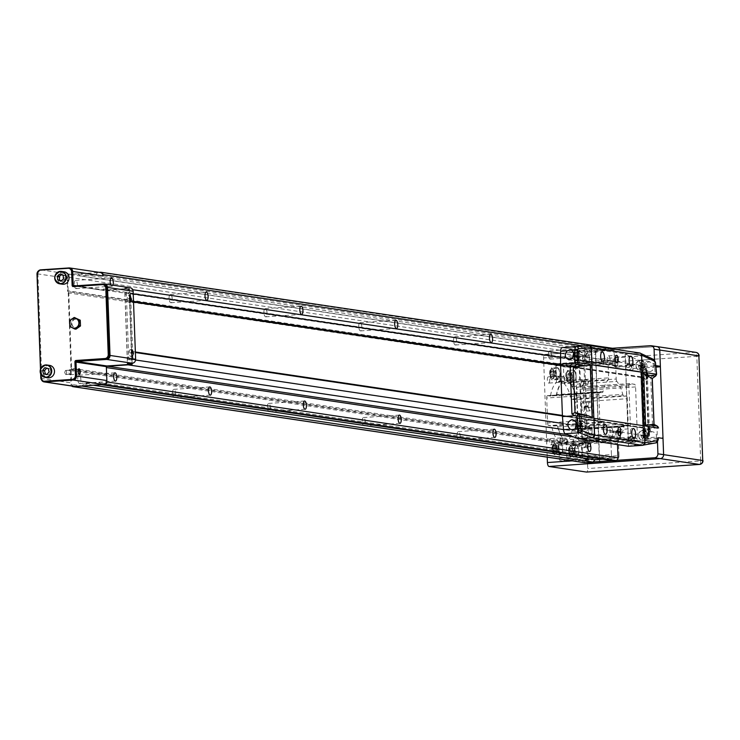 <?xml version="1.0" encoding="UTF-8"?>
<svg xmlns="http://www.w3.org/2000/svg" width="740" height="740" viewBox="0 0 740 740"><rect width="100%" height="100%" fill="white"/><g stroke="black" fill="none" stroke-linecap="round" stroke-linejoin="round"><path stroke-width="0.56" stroke-dasharray="3.7 2.78" d="M457.033 435.499A4.135 1.554 -93.9 0 1 458.319 431.614A4.135 1.554 -93.9 0 1 460.16 435.962A4.135 1.554 -93.9 0 1 458.874 439.856A4.135 1.554 -93.9 0 1 457.033 435.499M362.212 421.411A4.135 1.554 -93.9 0 1 363.497 417.517A4.135 1.554 -93.9 0 1 365.338 421.874A4.135 1.554 -93.9 0 1 364.052 425.768A4.135 1.554 -93.9 0 1 362.212 421.411M267.381 407.324A4.135 1.554 -93.9 0 1 268.675 403.43A4.135 1.554 -93.9 0 1 270.516 407.786A4.135 1.554 -93.9 0 1 269.231 411.68A4.135 1.554 -93.9 0 1 267.381 407.324M172.559 393.227A4.135 1.554 -93.9 0 1 173.845 389.342A4.135 1.554 -93.9 0 1 175.695 393.689A4.135 1.554 -93.9 0 1 174.409 397.584A4.135 1.554 -93.9 0 1 172.559 393.227M77.737 379.139A4.135 1.554 -93.9 0 1 79.023 375.245A4.135 1.554 -93.9 0 1 80.873 379.601A4.135 1.554 -93.9 0 1 79.587 383.496A4.135 1.554 -93.9 0 1 77.737 379.139M453.555 340.65A4.135 1.554 -93.9 0 1 454.841 336.756A4.135 1.554 -93.9 0 1 456.682 341.112A4.135 1.554 -93.9 0 1 455.396 345.007A4.135 1.554 -93.9 0 1 453.555 340.65M358.724 326.553A4.135 1.554 -93.9 0 1 360.019 322.668A4.135 1.554 -93.9 0 1 361.86 327.025A4.135 1.554 -93.9 0 1 360.574 330.91A4.135 1.554 -93.9 0 1 358.724 326.553M263.903 312.465A4.135 1.554 -93.9 0 1 265.197 308.571A4.135 1.554 -93.9 0 1 267.038 312.928A4.135 1.554 -93.9 0 1 265.752 316.822A4.135 1.554 -93.9 0 1 263.903 312.465M169.081 298.377A4.135 1.554 -93.9 0 1 170.367 294.483A4.135 1.554 -93.9 0 1 172.217 298.84A4.135 1.554 -93.9 0 1 170.931 302.734A4.135 1.554 -93.9 0 1 169.081 298.377M74.259 284.28A4.135 1.554 -93.9 0 1 75.545 280.395A4.135 1.554 -93.9 0 1 77.395 284.752A4.135 1.554 -93.9 0 1 76.109 288.637A4.135 1.554 -93.9 0 1 74.259 284.28M551.855 449.596A4.135 1.554 -93.9 0 1 553.141 445.702A4.135 1.554 -93.9 0 1 554.982 450.059A4.135 1.554 -93.9 0 1 553.696 453.953A4.135 1.554 -93.9 0 1 551.855 449.596M548.377 354.738A4.135 1.554 -93.9 0 1 549.663 350.843A4.135 1.554 -93.9 0 1 551.504 355.2A4.135 1.554 -93.9 0 1 550.218 359.094A4.135 1.554 -93.9 0 1 548.377 354.738M584.285 352.314A4.135 1.554 -93.9 0 1 585.571 348.42A4.135 1.554 -93.9 0 1 587.412 352.776A4.135 1.554 -93.9 0 1 586.126 356.671A4.135 1.554 -93.9 0 1 584.285 352.314M133.505 301.467L129.833 300.921L129.861 301.55L640.951 377.502L642.783 427.424L642.801 428.044L135.374 352.518M560.55 364.802L641.506 376.836L640.951 377.502L641.904 377.641L643.726 427.563L641.904 377.641M640.933 376.873L560.559 364.931M131.711 352.092L131.692 351.472L135.355 352.018M562.409 415.482L643.726 427.563M133.496 301.346L130.416 300.884L130.138 293.401A5.014 4.625 -81.5 0 0 125.328 288.72L104.71 290.108A1.249 1.156 98.5 0 1 103.498 288.933L103.535 289.877A0.629 0.583 -81.5 0 0 104.136 290.459L73.797 285.945M641.506 376.836L641.229 369.343L560.596 357.365M578.153 352.952A2.507 2.312 98.5 0 1 580.382 350.307L588.957 349.724L77.857 273.772L69.292 274.355A2.507 2.312 -81.5 0 0 67.062 277.01L578.153 352.952L578.662 366.698L67.571 290.746A1.249 1.156 -81.5 0 0 67.941 291.606L579.032 367.558A1.249 1.156 98.5 0 1 578.662 366.698M67.062 277.01L67.571 290.746M100.566 272.246L611.656 348.198L608.817 348.383L99.178 272.339M70.494 370.601L581.585 446.553A1.249 1.156 98.5 0 1 581.89 445.647L70.8 369.695A1.249 1.156 -81.5 0 0 70.494 370.601L71.003 384.347A2.507 2.312 -81.5 0 0 71.688 386.003M581.585 446.553L582.093 460.289L71.003 384.347M617.521 444.648L617.475 443.519L574.074 437.062M567.506 434.602L618.585 442.187L639.212 440.8L563.519 429.552M563.02 423.511L643.661 435.499L643.384 428.007L562.428 415.973M129.722 364.432A5.014 4.625 -81.5 0 0 132.571 359.548L132.294 352.055M125.328 288.72L636.418 364.663L615.8 366.06L104.71 290.108M112.942 285.187A4.135 1.554 -93.9 0 1 112.017 286.214A4.135 1.554 -93.9 0 1 110.741 284.854M103.498 288.933L614.588 364.885L614.071 350.538L582.907 345.904M642.801 428.044L643.384 428.007M643.661 435.499A5.014 4.625 98.5 0 1 639.212 440.8M618.585 442.187A1.249 1.156 -81.5 0 0 617.475 443.519M612.942 460.715L610.851 458.689L602.924 459.226M583.592 462.5A2.507 2.312 98.5 0 1 582.093 460.289M581.89 445.647L582.352 445.092A1.249 1.156 -81.5 0 0 582.658 444.194L579.901 368.899A1.249 1.156 -81.5 0 0 579.531 368.039L579.032 367.558M588.957 349.724L591.038 351.75L606.893 350.677L608.817 348.383M613.571 349.095A2.507 2.312 98.5 0 1 614.071 350.538M614.588 364.885A1.249 1.156 -81.5 0 0 615.8 366.06M636.418 364.663A5.014 4.625 98.5 0 1 641.229 369.343M130.416 300.884L129.833 300.921M77.857 273.772L79.948 275.798L95.802 274.734L97.726 272.44M579.531 368.039L67.941 291.606M68.441 292.096A1.249 1.156 98.5 0 1 68.811 292.957L579.901 368.899M582.658 444.194L71.567 368.243L68.811 292.957M71.567 368.243A1.249 1.156 98.5 0 1 71.262 369.149L582.352 445.092M70.8 369.695L71.262 369.149M101.732 384.643L99.761 382.737L83.907 383.81L82.094 385.975M131.692 351.472L129.861 301.55M606.893 350.677L95.802 274.734M591.038 351.75L79.948 275.798M610.851 458.689L99.761 382.737M93.342 385.216L83.907 383.81M130.037 301.541L133.524 302.059M560.578 365.514L642.07 377.631M131.868 351.463L135.355 351.981M562.409 415.436L643.902 427.554M78.477 369.232A2.507 0.944 86.1 0 0 78.357 369.353A2.507 0.944 86.1 0 0 77.95 371.471A2.507 0.944 86.1 0 0 78.671 373.922A2.507 0.944 86.1 0 0 78.801 374.033M70.864 372.359A2.507 0.944 86.1 0 0 69.745 369.723A2.507 0.944 86.1 0 0 68.968 372.081A2.507 0.944 86.1 0 0 70.087 374.718A2.507 0.944 86.1 0 0 70.864 372.359M70.698 372.331A2.063 0.777 86.1 0 0 69.773 370.157A2.063 0.777 86.1 0 0 69.135 372.1A2.063 0.777 86.1 0 0 70.059 374.283A2.063 0.777 86.1 0 0 70.698 372.331M66.646 372.608A2.063 0.777 86.1 0 0 65.721 370.425A2.063 0.777 86.1 0 0 65.24 370.999A2.063 0.777 86.1 0 0 65.083 372.377A2.063 0.777 86.1 0 0 65.444 374.052A2.063 0.777 86.1 0 0 65.999 374.551A2.063 0.777 86.1 0 0 66.646 372.608M49.626 365.384A6.262 5.781 -81.5 0 0 48.47 365.338A6.262 5.781 -81.5 0 0 42.911 371.351A6.262 5.781 -81.5 0 0 47.785 377.77M64.195 271.811A6.262 5.781 -81.5 0 0 63.039 271.765A6.262 5.781 -81.5 0 0 57.48 277.778A6.262 5.781 -81.5 0 0 62.354 284.206M75.887 327.7A4.311 3.978 -81.5 0 0 76.368 319.153A4.311 3.978 -81.5 0 0 71.752 323.25A4.311 3.978 -81.5 0 0 75.887 327.7M76.127 327.737A4.311 3.978 -81.5 0 0 76.599 319.18A4.311 3.978 -81.5 0 0 71.983 323.288A4.311 3.978 -81.5 0 0 76.127 327.737M132.358 349.53L132.608 356.365L133.783 353.461L132.247 349.465L132.506 356.449L132.247 349.465M130.379 295.491L130.629 302.327L131.803 299.413L130.286 295.417L130.629 302.41L130.286 295.417L128.418 295.538A3.506 1.313 86.1 0 0 127.326 298.979A3.506 1.313 86.1 0 0 128.779 302.531A3.506 1.313 86.1 0 0 128.889 302.531A3.506 1.313 86.1 0 0 129.972 299.089A3.506 1.313 86.1 0 0 128.519 295.538A3.506 1.313 86.1 0 0 128.418 295.538M130.508 349.576A3.506 1.313 86.1 0 0 130.397 349.576A3.506 1.313 86.1 0 0 129.315 353.017A3.506 1.313 86.1 0 0 130.758 356.569A3.506 1.313 86.1 0 0 130.869 356.578A3.506 1.313 86.1 0 0 131.951 353.128A3.506 1.313 86.1 0 0 130.508 349.576M40.487 369.168L40.654 373.885M69.884 326.405L75.942 329.18M75.517 317.645L70.994 320.846L71.207 326.608M69.671 320.642L70.994 320.846M38.452 270.923A3.755 3.469 -81.5 0 0 37.352 273.828L41.19 378.418A3.755 3.469 -81.5 0 0 41.514 379.851M73.649 286.565A1.249 1.156 -81.5 0 0 74.287 286.732L73.343 286.593M102.185 284.641L74.287 286.732M44.197 381.257A3.755 3.469 98.5 0 1 41.745 377.881L40.802 377.742M37 274.151L37.953 274.29L41.745 377.881M37.953 274.29A3.755 3.469 98.5 0 1 41.283 270.313L40.339 270.174M68.025 268.305L41.283 270.313M132.839 350.446L133.228 352.564L131.859 352.471L131.877 353.1L133.246 353.184L133.024 355.44L133.755 352.758L132.839 350.446L131.23 350.51L131.313 352.693L130.481 352.564L131.341 353.313L131.655 355.533L131.572 353.35L132.404 353.47L131.554 352.721L131.47 350.538M130.619 296.37L131.239 298.516L129.87 298.433L129.898 299.053L131.267 299.145L131.045 301.402L131.794 299.339L130.86 296.407L129.25 296.463L129.333 298.646L128.501 298.525L129.352 299.275L129.676 301.495L129.593 299.312L130.425 299.432L130.397 298.803L129.574 298.683L129.25 296.463M132.062 359.927A2.507 0.944 86.1 0 0 132.136 359.927A2.507 0.944 86.1 0 0 132.922 357.577L130.629 295.168A2.507 0.944 86.1 0 0 129.593 292.531L127.224 292.18A2.507 0.944 86.1 0 0 127.141 292.18A2.507 0.944 86.1 0 0 126.364 294.539L128.649 356.939A2.507 0.944 86.1 0 0 129.694 359.575L132.062 359.927L130.73 360.019A2.507 0.944 86.1 0 0 130.804 360.019A2.507 0.944 86.1 0 0 131.59 357.661L129.297 295.26A2.507 0.944 86.1 0 0 128.261 292.624L125.892 292.272A2.507 0.944 86.1 0 0 125.809 292.263A2.507 0.944 86.1 0 0 125.032 294.622L127.317 357.032A2.507 0.944 86.1 0 0 128.362 359.668L130.73 360.019M132.127 363.238L129.389 288.757L124.653 288.054L127.419 363.562M74.453 386.41A3.755 3.469 98.5 0 1 71.53 382.932L41.19 378.418M37.352 273.828L67.692 278.342L71.53 382.932M67.692 278.342A3.755 3.469 98.5 0 1 71.031 274.364L40.691 269.85M69.07 267.936L99.41 272.45L71.031 274.364M99.41 272.45A3.755 3.469 98.5 0 1 100.103 272.477M129.389 288.757L104.136 290.459M124.653 288.054L129.519 287.721A3.755 3.469 98.5 0 1 130.203 287.749M130.86 296.407L129.491 296.5M131.239 298.516L129.333 298.646M129.87 298.433L128.501 298.525M129.898 299.053L128.529 299.145M131.267 299.145L129.352 299.275M130.804 301.365L129.435 301.457M131.045 301.402L129.676 301.495M131.507 299.182L129.593 299.312M131.794 299.339L130.425 299.432M131.766 298.71L130.397 298.803M131.48 298.553L129.574 298.683M133.459 352.601L131.554 352.721M132.608 350.418L131.23 350.51M133.228 352.564L131.313 352.693M131.859 352.471L130.481 352.564M131.877 353.1L130.508 353.193M133.246 353.184L131.341 353.313M132.784 355.404L131.415 355.496M133.024 355.44L131.655 355.533M133.487 353.221L131.572 353.35M133.774 353.378L132.404 353.47M133.755 352.758L132.377 352.851M61.217 280.784L62.604 281.459L60.708 281.172M62.604 281.459L65.351 279.322L65.065 275.733L62.04 274.281L61.54 274.67M62.04 274.281L60.143 273.994M65.065 275.733L63.168 275.456M65.351 279.322L63.455 279.045M46.907 374.449L48.673 374.884L50.995 372.239L50.08 368.788L44.937 367.706M50.08 368.788L48.183 368.511M50.995 372.239L49.099 371.952M48.673 374.884L46.777 374.607M628.491 363.95A3.136 2.895 -81.5 0 0 625.716 367.262A3.136 2.895 -81.5 0 0 628.723 370.194A3.136 2.895 -81.5 0 0 631.507 366.874A3.136 2.895 -81.5 0 0 628.491 363.95M628.704 364.478A2.627 2.433 -81.5 0 0 628.408 369.704A2.627 2.433 -81.5 0 0 631.229 367.197A2.627 2.433 -81.5 0 0 628.704 364.478M631.359 364.875A2.627 2.433 -81.5 0 0 631.063 370.093A2.627 2.433 -81.5 0 0 633.884 367.586A2.627 2.433 -81.5 0 0 631.359 364.875M631.146 436.341A3.136 2.895 -81.5 0 0 628.362 439.653A3.136 2.895 -81.5 0 0 631.377 442.575A3.136 2.895 -81.5 0 0 634.162 439.264A3.136 2.895 -81.5 0 0 631.146 436.341M631.359 436.868A2.627 2.433 -81.5 0 0 631.063 442.085A2.627 2.433 -81.5 0 0 633.884 439.588A2.627 2.433 -81.5 0 0 631.359 436.868M634.014 437.257A2.627 2.433 -81.5 0 0 633.718 442.483A2.627 2.433 -81.5 0 0 636.539 439.976A2.627 2.433 -81.5 0 0 634.014 437.257M647.01 372.266L647.26 379.102L648.443 376.188L646.899 372.192L647.158 379.185L646.899 372.192M648.999 426.305L649.248 433.141L650.423 430.236L648.906 426.24L649.248 433.233L648.906 426.24L647.038 426.351A3.506 1.313 86.1 0 0 645.946 429.792A3.506 1.313 86.1 0 0 647.398 433.344A3.506 1.313 86.1 0 0 647.509 433.344A3.506 1.313 86.1 0 0 648.591 429.903A3.506 1.313 86.1 0 0 647.139 426.351A3.506 1.313 86.1 0 0 647.038 426.351M645.16 372.312A3.506 1.313 86.1 0 0 645.058 372.303A3.506 1.313 86.1 0 0 643.966 375.754A3.506 1.313 86.1 0 0 645.419 379.305A3.506 1.313 86.1 0 0 645.53 379.305A3.506 1.313 86.1 0 0 646.612 375.865A3.506 1.313 86.1 0 0 645.16 372.312M649.48 427.221L649.859 429.339L648.49 429.246L648.518 429.875L649.887 429.959L649.665 432.216L650.414 430.153L649.48 427.221L647.87 427.276L647.953 429.468L647.121 429.339L647.972 430.088L648.296 432.308L648.212 430.125L649.045 430.245L648.194 429.496L648.111 427.313M647.26 373.145L647.879 375.291L646.51 375.208L646.538 375.828L647.907 375.92L647.685 378.177L648.434 376.114L647.5 373.182L645.89 373.238L645.974 375.421L645.141 375.3L645.16 375.92L645.992 376.05L646.307 378.269L646.233 376.077L647.056 376.207L646.205 375.457L645.89 373.238M645.289 433.714A2.507 0.944 86.1 0 0 646.335 436.35L648.702 436.702A2.507 0.944 86.1 0 0 648.777 436.702A2.507 0.944 86.1 0 0 649.554 434.343L647.269 371.943A2.507 0.944 86.1 0 0 646.233 369.306L643.856 368.955A2.507 0.944 86.1 0 0 643.782 368.946A2.507 0.944 86.1 0 0 643.005 371.304L645.289 433.714L643.957 433.807A2.507 0.944 86.1 0 0 645.002 436.443L647.37 436.794A2.507 0.944 86.1 0 0 647.445 436.794A2.507 0.944 86.1 0 0 648.221 434.436L645.937 372.035A2.507 0.944 86.1 0 0 644.901 369.399L642.524 369.047A2.507 0.944 86.1 0 0 642.449 369.038A2.507 0.944 86.1 0 0 641.673 371.397L643.957 433.807M656.019 367.077L646.714 367.706A0.5 0.463 -81.5 0 0 646.27 368.233L640.581 367.392L643.153 437.534L648.841 438.376A0.5 0.463 -81.5 0 0 649.322 438.848L662.531 437.95M646.27 368.233L648.841 438.376M655.955 366.226L654.234 365.967A0.5 0.463 -81.5 0 0 654.678 365.44L654.484 360.047M612.387 348.272L582.121 350.316A3.755 3.469 -81.5 0 0 578.782 354.293L582.62 458.883A3.755 3.469 -81.5 0 0 586.228 462.389L593.184 461.917M612.359 460.632L616.494 460.345M657.49 442.039L657.324 437.581A0.5 0.463 -81.5 0 0 656.843 437.109L656.935 437.109M650.469 345.7L656.158 346.551L587.81 351.158L582.121 350.316M584.471 406.528L584.517 407.777A3.755 1.406 -93.9 0 1 583.351 411.311A3.755 1.406 -93.9 0 1 581.677 407.351L581.631 406.103A3.755 1.406 -93.9 0 1 582.796 402.569A3.755 1.406 -93.9 0 1 584.471 406.528L591.427 406.057L591.473 407.305A3.755 1.406 -93.9 0 1 590.298 410.839A3.755 1.406 -93.9 0 1 588.624 406.88L588.577 405.631A3.755 1.406 -93.9 0 1 589.752 402.098A3.755 1.406 -93.9 0 1 591.427 406.057M578.782 354.293L584.471 355.135L588.309 459.725L582.62 458.883M649.322 438.848L643.634 437.997L656.843 437.109M643.634 437.997A0.5 0.463 98.5 0 1 643.153 437.534M640.581 367.392A0.5 0.463 98.5 0 1 641.025 366.855L646.714 367.706M654.234 365.967L641.025 366.855M591.232 463.212A3.755 3.469 98.5 0 1 588.309 459.725M584.471 355.135A3.755 3.469 98.5 0 1 587.81 351.158M547.221 457.144L543.586 357.947A3.755 1.406 -93.9 0 1 544.76 354.404A3.755 1.406 -93.9 0 1 544.871 354.414L656.158 346.551A3.755 3.469 98.5 0 1 656.852 346.579M647.5 373.182L646.131 373.275M647.879 375.291L645.974 375.421M646.51 375.208L645.141 375.3M646.538 375.828L645.16 375.92M647.907 375.92L645.992 376.05M647.445 378.14L646.076 378.233M647.685 378.177L646.307 378.269M648.138 375.957L646.233 376.077M648.434 376.114L647.056 376.207M648.407 375.485L647.038 375.578M648.12 375.328L646.205 375.457M650.099 429.367L648.194 429.496M649.239 427.184L647.87 427.276M649.859 429.339L647.953 429.468M648.49 429.246L647.121 429.339M648.518 429.875L647.149 429.968M649.887 429.959L647.972 430.088M649.424 432.179L648.055 432.271M649.665 432.216L648.296 432.308M650.127 429.996L648.212 430.125M650.414 430.153L649.045 430.245M650.386 429.533L649.017 429.625M645.465 440.3C650.96 436.813 650.839 433.686 645.123 430.939C639.628 434.436 639.749 437.562 645.465 440.3L642.227 439.911A4.699 4.338 98.5 0 1 642.755 430.588A4.699 4.338 98.5 0 1 647.26 435.444A4.699 4.338 98.5 0 1 642.227 439.911M643.615 430.625L645.123 430.939M642.903 370.407C648.388 366.92 648.277 363.793 642.561 361.046C637.066 364.543 637.186 367.669 642.903 370.407L639.665 370.019A4.699 4.338 98.5 0 1 640.192 360.695A4.699 4.338 98.5 0 1 644.697 365.551A4.699 4.338 98.5 0 1 639.665 370.019M641.053 360.732L642.561 361.046M651.755 441.549L648.296 439.893C646.621 435.795 647.87 433.057 652.051 431.661C656.204 432.493 657.398 435.065 655.64 439.394L651.755 441.549L642.191 440.226A5.014 4.625 -81.5 0 0 647.555 435.453A5.014 4.625 -81.5 0 0 642.736 430.282A5.014 4.625 -81.5 0 0 642.191 440.226M649.85 371.748C645.595 370.907 644.142 368.289 645.511 363.904L648.832 361.675L652.856 363.414C654.928 367.567 653.92 370.342 649.85 371.748L639.619 370.333A5.014 4.625 -81.5 0 0 644.984 365.56A5.014 4.625 -81.5 0 0 640.174 360.389A5.014 4.625 -81.5 0 0 639.619 370.333M575.369 428.553L579.087 430.44C584.582 426.943 584.461 423.826 578.745 421.079L576.155 422.207M581.982 421.467A4.699 4.338 -81.5 0 0 576.95 425.935A4.699 4.338 -81.5 0 0 581.455 430.791A4.699 4.338 -81.5 0 0 581.982 421.467L578.745 421.079M572.649 358.41L576.525 360.546C582.019 357.05 581.899 353.933 576.183 351.186L573.731 352.194M579.42 351.574A4.699 4.338 -81.5 0 0 574.388 356.042A4.699 4.338 -81.5 0 0 578.893 360.898A4.699 4.338 -81.5 0 0 579.42 351.574L576.183 351.186M581.104 421.115A5.014 4.625 -81.5 0 0 580.548 431.069A5.014 4.625 -81.5 0 0 585.913 426.296A5.014 4.625 -81.5 0 0 581.104 421.115M578.541 351.223A5.014 4.625 -81.5 0 0 577.986 361.175A5.014 4.625 -81.5 0 0 583.351 356.403A5.014 4.625 -81.5 0 0 578.541 351.223M604.154 424.788L604.127 424.815A5.014 1.878 86.1 0 0 604.127 424.815A5.014 1.878 86.1 0 0 603.304 429.052A5.014 1.878 86.1 0 0 604.746 433.954A5.014 1.878 86.1 0 0 604.756 433.973L604.774 433.982M592.065 430.634A5.014 1.878 86.1 0 0 589.826 425.352A5.014 1.878 86.1 0 0 588.272 430.07A5.014 1.878 86.1 0 0 590.502 435.351A5.014 1.878 86.1 0 0 592.065 430.634M591.778 430.588A4.255 1.6 86.1 0 0 589.882 426.101A4.255 1.6 86.1 0 0 588.55 430.107A4.255 1.6 86.1 0 0 590.455 434.602A4.255 1.6 86.1 0 0 591.778 430.588M590.39 430.68A4.255 1.6 86.1 0 0 588.485 426.194A4.255 1.6 86.1 0 0 587.162 430.199A4.255 1.6 86.1 0 0 589.059 434.695A4.255 1.6 86.1 0 0 590.39 430.68M629.925 356.652L629.943 356.625A5.014 1.878 86.1 0 0 629.925 356.652A5.014 1.878 86.1 0 0 629.093 360.889A5.014 1.878 86.1 0 0 630.535 365.791A5.014 1.878 86.1 0 0 630.554 365.81M617.854 362.471A5.014 1.878 86.1 0 0 615.625 357.189A5.014 1.878 86.1 0 0 614.061 361.906A5.014 1.878 86.1 0 0 616.3 367.188A5.014 1.878 86.1 0 0 617.854 362.471M617.567 362.424A4.255 1.6 86.1 0 0 615.671 357.938A4.255 1.6 86.1 0 0 614.348 361.943A4.255 1.6 86.1 0 0 616.244 366.439A4.255 1.6 86.1 0 0 617.567 362.424M616.179 362.517A4.255 1.6 86.1 0 0 614.283 358.031A4.255 1.6 86.1 0 0 612.961 362.045A4.255 1.6 86.1 0 0 614.857 366.531A4.255 1.6 86.1 0 0 616.179 362.517M601.5 352.397L601.472 352.425A5.014 1.878 86.1 0 0 601.472 352.425A5.014 1.878 86.1 0 0 600.649 356.661A5.014 1.878 86.1 0 0 602.092 361.564A5.014 1.878 86.1 0 0 602.101 361.582L602.12 361.592M589.41 358.243A5.014 1.878 86.1 0 0 587.172 352.962A5.014 1.878 86.1 0 0 585.618 357.679A5.014 1.878 86.1 0 0 587.847 362.961A5.014 1.878 86.1 0 0 589.41 358.243M589.123 358.197A4.255 1.6 86.1 0 0 587.227 353.711A4.255 1.6 86.1 0 0 585.904 357.716A4.255 1.6 86.1 0 0 587.801 362.212A4.255 1.6 86.1 0 0 589.123 358.197M587.736 358.289A4.255 1.6 86.1 0 0 585.84 353.803A4.255 1.6 86.1 0 0 584.508 357.818A4.255 1.6 86.1 0 0 586.413 362.304A4.255 1.6 86.1 0 0 587.736 358.289M632.58 429.043L632.598 429.015A5.014 1.878 86.1 0 0 632.58 429.043A5.014 1.878 86.1 0 0 631.747 433.279A5.014 1.878 86.1 0 0 633.19 438.182A5.014 1.878 86.1 0 0 633.209 438.2L633.19 438.182M620.509 434.861A5.014 1.878 86.1 0 0 618.279 429.579A5.014 1.878 86.1 0 0 616.716 434.297A5.014 1.878 86.1 0 0 618.955 439.579A5.014 1.878 86.1 0 0 620.509 434.861M620.222 434.815A4.255 1.6 86.1 0 0 618.326 430.329A4.255 1.6 86.1 0 0 617.003 434.334A4.255 1.6 86.1 0 0 618.899 438.829A4.255 1.6 86.1 0 0 620.222 434.815M618.834 434.907A4.255 1.6 86.1 0 0 616.938 430.421A4.255 1.6 86.1 0 0 615.615 434.426A4.255 1.6 86.1 0 0 617.512 438.922A4.255 1.6 86.1 0 0 618.834 434.907M610.112 359.816A3.755 1.406 86.1 0 0 608.437 355.857A3.755 1.406 86.1 0 0 607.263 359.39A3.755 1.406 86.1 0 0 608.937 363.349A3.755 1.406 86.1 0 0 610.112 359.816M642.154 372.155L641.524 355.135L640.331 353.248L625.226 354.035L628.602 446.146L643.513 445.073L642.792 445.184L644.744 442.844L644.235 425.824M652.856 363.414L654.336 363.312L655.279 374.755L641.127 376.133L643.051 428.553L657.231 428.007L657.12 439.292L655.64 439.394M643.051 428.553L642.93 440.254A4.385 1.647 -93.9 0 1 641.626 443.843L628.602 446.146M639.416 353.072L652.754 359.298L638.565 360.25L625.226 354.035M638.565 360.25A4.385 1.647 -93.9 0 1 640.146 364.265L641.127 376.133M588.985 345.497L639.24 352.962L625.106 353.914L628.491 446.276M580.715 425.121L580.752 426.055L579.068 426.157L579.216 427.877L578.347 427.942L578.199 426.212L576.691 426.332L576.663 425.398L578.171 425.278L578.19 423.576L579.059 423.511L579.041 425.213L582.584 425.398L580.993 425.509L580.928 423.789L580.058 423.854L580.123 425.565L578.532 425.676L578.569 426.61L580.16 426.499L580.225 428.22L581.094 428.164L581.029 426.444L582.62 426.332L582.584 425.398M578.153 355.228L578.19 356.162L576.506 356.264L576.654 357.993L575.785 358.049L575.637 356.319L574.129 356.44L574.101 355.505L575.609 355.385L575.627 353.683L576.497 353.618L576.469 355.32L580.021 355.505L578.43 355.616L578.365 353.896L577.496 353.961L577.561 355.672L575.97 355.783L576.007 356.717L577.598 356.606L577.663 358.327L578.532 358.271L578.467 356.55L580.058 356.44L580.021 355.505M574.971 346.561L578.347 438.672M574.86 346.579L578.227 438.626M574.851 346.45L625.106 353.914M591.898 364.792L591.427 364.728L593.397 418.387L644.115 425.824M593.397 418.387L593.859 418.359M591.427 364.728L591.898 364.69M612.739 431.577A3.755 1.406 86.1 0 0 611.064 427.618A3.755 1.406 86.1 0 0 609.899 431.161L609.945 432.41A3.755 1.406 86.1 0 0 611.619 436.369A3.755 1.406 86.1 0 0 612.785 432.826L612.739 431.577L618.029 431.226M578.19 356.162L580.058 356.44M576.506 356.264L578.467 356.55M576.469 355.32L578.43 355.616M576.497 353.618L578.365 353.896M575.627 353.683L577.496 353.961M575.609 355.385L577.561 355.672M574.185 355.514L575.97 355.783M574.129 356.44L576.007 356.717M575.637 356.319L577.598 356.606M575.785 358.049L577.663 358.327M576.654 357.993L578.532 358.271M580.752 426.055L582.62 426.332M579.068 426.157L581.029 426.444M579.041 425.213L580.993 425.509M579.059 423.511L580.928 423.789M578.19 423.576L580.058 423.854M578.171 425.278L580.123 425.565M576.839 425.426L578.532 425.676M576.691 426.332L578.569 426.61M578.199 426.212L580.16 426.499M578.347 427.942L580.225 428.22M579.216 427.877L581.094 428.164M652.051 431.661L643.661 430.31M643.707 373.432L645.604 425.111M643.541 373.21A2.192 2.026 -81.5 0 0 643.671 372.368M645.632 426.064A2.192 2.026 -81.5 0 0 645.456 425.241M655.279 374.755L655.427 376.216M652.282 378.519L650.756 377.372L652.541 426.027L653.957 424.316M657.259 426.129L657.231 428.007M657.471 428.035L658.424 428.053M656.445 374.181L655.51 374.699M644.984 366.096L643.476 366.217L643.458 367.919L642.588 367.974L642.607 366.272L640.933 366.365L640.896 365.43L642.579 365.338L642.431 363.608L643.301 363.543L643.449 365.273L644.956 365.153L644.984 366.096L643.115 365.81L643.079 364.875L641.488 364.986L641.423 363.266L640.553 363.331L640.618 365.042L639.027 365.153L639.064 366.087L640.655 365.976L640.72 367.697L641.589 367.641L641.524 365.921L643.115 365.81M646.038 436.11L646.02 437.812L645.151 437.867L645.178 436.165L643.495 436.258L643.458 435.324L645.141 435.231L644.993 433.501L645.863 433.437L646.011 435.166L647.519 435.046L647.546 435.99L644.087 435.814L645.678 435.703L645.641 434.769L644.05 434.88L643.985 433.159L643.115 433.224L643.18 434.935L641.589 435.046L641.626 435.98L643.217 435.869L643.282 437.59L644.152 437.534L644.087 435.814M643.476 366.217L641.524 365.921M643.458 367.919L641.589 367.641M642.588 367.974L640.72 367.697M642.607 366.272L640.655 365.976M640.933 366.365L639.064 366.087M640.896 365.43L639.027 365.153M642.579 365.338L640.618 365.042M642.431 363.608L640.553 363.331M643.301 363.543L641.423 363.266M643.449 365.273L641.488 364.986M644.956 365.153L643.079 364.875M647.546 435.99L645.678 435.703M646.02 437.812L644.152 437.534M645.151 437.867L643.282 437.59M645.178 436.165L643.217 435.869M643.495 436.258L641.626 435.98M643.458 435.324L641.589 435.046M645.141 435.231L643.18 434.935M644.993 433.501L643.115 433.224M645.863 433.437L643.985 433.159M646.011 435.166L644.05 434.88M647.519 435.046L645.641 434.769M555.731 373.275A5.319 1.998 -93.9 0 1 557.387 368.261A5.319 1.998 -93.9 0 1 559.764 373.867A5.319 1.998 -93.9 0 1 558.108 378.88A5.319 1.998 -93.9 0 1 555.731 373.275M574.601 450.549A5.319 1.998 -93.9 0 1 576.257 445.536A5.319 1.998 -93.9 0 1 578.625 451.15A5.319 1.998 -93.9 0 1 576.969 456.164A5.319 1.998 -93.9 0 1 574.601 450.549M558.478 448.153A5.319 1.998 -93.9 0 1 560.134 443.14A5.319 1.998 -93.9 0 1 562.511 448.755A5.319 1.998 -93.9 0 1 560.855 453.768A5.319 1.998 -93.9 0 1 558.478 448.153M571.854 375.661A5.319 1.998 -93.9 0 1 573.509 370.657A5.319 1.998 -93.9 0 1 575.877 376.262A5.319 1.998 -93.9 0 1 574.221 381.276A5.319 1.998 -93.9 0 1 571.854 375.661M554.205 374.292A5.948 2.229 -93.9 0 1 552.355 379.897A5.948 2.229 -93.9 0 1 549.7 373.626A5.948 2.229 -93.9 0 1 551.559 368.021A5.948 2.229 -93.9 0 1 554.205 374.292M559.995 373.904A5.948 2.229 -93.9 0 1 558.145 379.509A5.948 2.229 -93.9 0 1 555.5 373.238A5.948 2.229 -93.9 0 1 557.35 367.632A5.948 2.229 -93.9 0 1 559.995 373.904M573.074 451.576A5.948 2.229 -93.9 0 1 571.225 457.181A5.948 2.229 -93.9 0 1 568.57 450.91A5.948 2.229 -93.9 0 1 570.42 445.304A5.948 2.229 -93.9 0 1 573.074 451.576M578.865 451.187A5.948 2.229 -93.9 0 1 577.015 456.784A5.948 2.229 -93.9 0 1 574.36 450.512A5.948 2.229 -93.9 0 1 576.21 444.916A5.948 2.229 -93.9 0 1 578.865 451.187M570.327 376.688A5.948 2.229 -93.9 0 1 568.477 382.293A5.948 2.229 -93.9 0 1 565.823 376.022A5.948 2.229 -93.9 0 1 567.673 370.416A5.948 2.229 -93.9 0 1 570.327 376.688M576.118 376.299A5.948 2.229 -93.9 0 1 574.268 381.905A5.948 2.229 -93.9 0 1 571.613 375.633A5.948 2.229 -93.9 0 1 573.463 370.028A5.948 2.229 -93.9 0 1 576.118 376.299M556.952 449.18A5.948 2.229 -93.9 0 1 555.102 454.786A5.948 2.229 -93.9 0 1 552.447 448.514A5.948 2.229 -93.9 0 1 554.297 442.909A5.948 2.229 -93.9 0 1 556.952 449.18M562.742 448.792A5.948 2.229 -93.9 0 1 560.892 454.388A5.948 2.229 -93.9 0 1 558.238 448.116A5.948 2.229 -93.9 0 1 560.097 442.52A5.948 2.229 -93.9 0 1 562.742 448.792M575.442 445.406A3.136 1.175 -93.9 0 1 574.462 448.357A3.136 1.175 -93.9 0 1 573.065 445.055A3.136 1.175 -93.9 0 1 574.046 442.113A3.136 1.175 -93.9 0 1 575.442 445.406M585.867 444.703A3.136 1.175 -93.9 0 1 584.887 447.654A3.136 1.175 -93.9 0 1 583.49 444.352A3.136 1.175 -93.9 0 1 584.471 441.401A3.136 1.175 -93.9 0 1 585.867 444.703M585.673 444.675A2.627 0.99 -93.9 0 1 584.859 447.154A2.627 0.99 -93.9 0 1 583.684 444.379A2.627 0.99 -93.9 0 1 584.498 441.91A2.627 0.99 -93.9 0 1 585.673 444.675M590.307 444.361A2.627 0.99 -93.9 0 1 590.104 446.109A2.627 0.99 -93.9 0 1 589.493 446.84A2.627 0.99 -93.9 0 1 588.318 444.065A2.627 0.99 -93.9 0 1 589.133 441.595A2.627 0.99 -93.9 0 1 589.845 442.233A2.627 0.99 -93.9 0 1 590.307 444.361M549.709 380.147A3.136 1.175 -93.9 0 1 548.729 383.089A3.136 1.175 -93.9 0 1 547.332 379.796A3.136 1.175 -93.9 0 1 548.312 376.845A3.136 1.175 -93.9 0 1 549.709 380.147M560.134 379.444A3.136 1.175 -93.9 0 1 559.163 382.386A3.136 1.175 -93.9 0 1 557.766 379.093A3.136 1.175 -93.9 0 1 558.737 376.142A3.136 1.175 -93.9 0 1 560.134 379.444M559.94 379.417A2.627 0.99 -93.9 0 1 559.126 381.886A2.627 0.99 -93.9 0 1 557.951 379.121A2.627 0.99 -93.9 0 1 558.774 376.642A2.627 0.99 -93.9 0 1 559.94 379.417M564.574 379.102A2.627 0.99 -93.9 0 1 564.37 380.85A2.627 0.99 -93.9 0 1 563.76 381.581A2.627 0.99 -93.9 0 1 562.585 378.806A2.627 0.99 -93.9 0 1 563.408 376.327A2.627 0.99 -93.9 0 1 564.111 376.965A2.627 0.99 -93.9 0 1 564.574 379.102M551.975 441.919A3.136 1.175 -93.9 0 1 550.995 444.87A3.136 1.175 -93.9 0 1 549.598 441.567A3.136 1.175 -93.9 0 1 550.579 438.626A3.136 1.175 -93.9 0 1 551.975 441.919M562.4 441.216A3.136 1.175 -93.9 0 1 561.42 444.167A3.136 1.175 -93.9 0 1 560.023 440.864A3.136 1.175 -93.9 0 1 561.003 437.914A3.136 1.175 -93.9 0 1 562.4 441.216M562.206 441.188A2.627 0.99 -93.9 0 1 561.392 443.667A2.627 0.99 -93.9 0 1 560.217 440.892A2.627 0.99 -93.9 0 1 561.031 438.422A2.627 0.99 -93.9 0 1 562.206 441.188M566.84 440.874A2.627 0.99 -93.9 0 1 566.637 442.622A2.627 0.99 -93.9 0 1 566.026 443.353A2.627 0.99 -93.9 0 1 564.851 440.578A2.627 0.99 -93.9 0 1 565.665 438.108A2.627 0.99 -93.9 0 1 566.377 438.746A2.627 0.99 -93.9 0 1 566.84 440.874M573.176 383.635A3.136 1.175 -93.9 0 1 572.196 386.576A3.136 1.175 -93.9 0 1 570.799 383.283A3.136 1.175 -93.9 0 1 571.779 380.332A3.136 1.175 -93.9 0 1 573.176 383.635M583.601 382.932A3.136 1.175 -93.9 0 1 582.63 385.873A3.136 1.175 -93.9 0 1 581.233 382.58A3.136 1.175 -93.9 0 1 582.204 379.629A3.136 1.175 -93.9 0 1 583.601 382.932M583.407 382.904A2.627 0.99 -93.9 0 1 582.593 385.374A2.627 0.99 -93.9 0 1 581.418 382.608A2.627 0.99 -93.9 0 1 582.241 380.129A2.627 0.99 -93.9 0 1 583.407 382.904M588.041 382.589A2.627 0.99 -93.9 0 1 587.847 384.338A2.627 0.99 -93.9 0 1 587.227 385.068A2.627 0.99 -93.9 0 1 586.052 382.293A2.627 0.99 -93.9 0 1 586.876 379.814A2.627 0.99 -93.9 0 1 587.579 380.453A2.627 0.99 -93.9 0 1 588.041 382.589M557.914 426.897L604.247 423.77A30.682 11.507 86.1 0 0 610.167 436.748L563.834 439.875A30.682 11.507 86.1 0 1 557.914 426.897A2.507 0.944 86.1 0 0 557.359 425.768L551.568 426.157A2.507 0.944 -93.9 0 0 551.272 425.99L548.664 425.602L600.788 422.087L603.396 422.475L551.272 425.99M572.603 441.179L618.936 438.052A30.682 11.507 86.1 0 0 623.968 426.703L577.635 429.829A30.682 11.507 86.1 0 1 572.603 441.179A2.507 0.944 86.1 0 0 572.159 442.252L566.368 442.64A2.507 0.944 -93.9 0 0 566.304 443.796L566.868 459.216L619.001 455.701L618.437 440.272L566.304 443.796M576.451 397.519L622.784 394.392A30.682 11.507 86.1 0 0 616.864 381.414L570.521 384.541A30.682 11.507 86.1 0 1 576.451 397.519A2.507 0.944 86.1 0 0 576.996 398.647L571.206 399.045A2.507 0.944 -93.9 0 0 571.502 399.212L574.111 399.6L626.244 396.076L623.635 395.697L571.502 399.212M561.762 383.237L608.095 380.12A30.682 11.507 86.1 0 0 603.063 391.46L556.73 394.587A30.682 11.507 86.1 0 1 561.762 383.237A2.507 0.944 86.1 0 0 562.197 382.164L556.406 382.562A31.311 11.748 -93.9 0 0 550.458 395.956A2.507 0.944 -93.9 0 1 550.245 396.039A2.507 0.944 -93.9 0 1 550.172 396.039L602.295 392.524L599.696 392.135L547.563 395.65L550.172 396.039M544.871 354.414L582.324 359.982A3.755 1.406 -93.9 0 1 583.888 363.932L587.726 468.522A3.755 1.406 -93.9 0 1 586.663 472.037M572.242 460.863L599.548 459.022L595.719 354.432L543.586 357.947M599.548 459.022A3.755 1.406 86.1 0 0 601.111 462.972M595.339 350.649L599.456 462.731M597.004 350.899A3.755 1.406 86.1 0 0 596.884 350.889A3.755 1.406 86.1 0 0 595.719 354.432M547.563 395.65A2.507 0.944 86.1 0 0 547.489 395.65A2.507 0.944 86.1 0 0 546.703 398.009L598.836 394.494L599.752 419.45L547.619 422.966L546.703 398.009M547.619 422.966A2.507 0.944 86.1 0 0 548.664 425.602M563.834 439.875A2.507 0.944 86.1 0 1 564.361 441.096L558.561 441.484A31.311 11.748 -93.9 0 1 551.568 426.157M558.561 441.484A2.507 0.944 -93.9 0 1 558.719 442.668L610.842 439.153L611.416 454.573L559.283 458.088L558.719 442.668M559.283 458.088A2.507 0.944 86.1 0 0 560.328 460.724L612.452 457.209L618.14 458.06L566.017 461.575L560.328 460.724M566.017 461.575A2.507 0.944 86.1 0 0 566.091 461.575A2.507 0.944 86.1 0 0 566.868 459.216M577.635 429.829A2.507 0.944 86.1 0 1 578.107 428.849L572.316 429.246A31.311 11.748 -93.9 0 1 566.368 442.64M572.316 429.246A2.507 0.944 -93.9 0 1 572.529 429.163A2.507 0.944 -93.9 0 1 572.603 429.163L624.736 425.648L627.344 426.036L575.211 429.552L572.603 429.163M575.211 429.552A2.507 0.944 86.1 0 0 575.285 429.552A2.507 0.944 86.1 0 0 576.072 427.193L628.195 423.678L627.279 398.721L575.156 402.236L576.072 427.193M575.156 402.236A2.507 0.944 86.1 0 0 574.111 399.6M570.521 384.541A2.507 0.944 86.1 0 1 570.004 383.329L564.213 383.718A31.311 11.748 -93.9 0 1 571.206 399.045M564.213 383.718A2.507 0.944 -93.9 0 1 564.056 382.534L616.189 379.019L615.625 363.59L563.491 367.114L564.056 382.534M563.491 367.114A2.507 0.944 86.1 0 0 562.456 364.469L614.579 360.954L608.89 360.112L556.767 363.627L562.456 364.469M556.767 363.627A2.507 0.944 86.1 0 0 556.684 363.627A2.507 0.944 86.1 0 0 555.907 365.986L608.03 362.471L608.604 377.89L556.471 381.405L555.907 365.986M556.471 381.405A2.507 0.944 -93.9 0 1 556.406 382.562M582.408 387.797A2.507 0.944 -93.9 0 1 583.444 390.433L585.322 441.604A2.507 0.944 -93.9 0 1 584.545 443.963A2.507 0.944 -93.9 0 1 584.461 443.963L579.725 443.251A2.507 0.944 -93.9 0 1 578.68 440.615L576.802 389.444A2.507 0.944 -93.9 0 1 577.588 387.085A2.507 0.944 -93.9 0 1 577.663 387.094L582.408 387.797L634.532 384.282L629.796 383.57A2.507 0.944 86.1 0 0 629.712 383.57A2.507 0.944 86.1 0 0 628.935 385.929L630.813 437.1A2.507 0.944 86.1 0 0 631.849 439.736L636.594 440.439A2.507 0.944 86.1 0 0 636.668 440.448A2.507 0.944 86.1 0 0 637.445 438.089L635.577 386.918A2.507 0.944 86.1 0 0 634.532 384.282M608.03 362.471A2.507 0.944 -93.9 0 1 608.817 360.112A2.507 0.944 -93.9 0 1 608.89 360.112M614.579 360.954A2.507 0.944 -93.9 0 1 615.625 363.59M616.189 379.019A2.507 0.944 86.1 0 0 616.864 381.414M622.784 394.392A2.507 0.944 86.1 0 0 623.635 395.697M626.244 396.076A2.507 0.944 -93.9 0 1 627.279 398.721M628.195 423.678A2.507 0.944 -93.9 0 1 627.418 426.036A2.507 0.944 -93.9 0 1 627.344 426.036M624.736 425.648A2.507 0.944 86.1 0 0 624.653 425.639A2.507 0.944 86.1 0 0 623.968 426.703M618.936 438.052A2.507 0.944 86.1 0 0 618.437 440.272M619.001 455.701A2.507 0.944 -93.9 0 1 618.215 458.06A2.507 0.944 -93.9 0 1 618.14 458.06M612.452 457.209A2.507 0.944 -93.9 0 1 611.416 454.573M610.842 439.153A2.507 0.944 86.1 0 0 610.167 436.748M604.247 423.77A2.507 0.944 86.1 0 0 603.396 422.475M600.788 422.087A2.507 0.944 -93.9 0 1 599.752 419.45M598.836 394.494A2.507 0.944 -93.9 0 1 599.613 392.135A2.507 0.944 -93.9 0 1 599.696 392.135M602.295 392.524A2.507 0.944 86.1 0 0 602.379 392.524A2.507 0.944 86.1 0 0 603.063 391.46M608.095 380.12A2.507 0.944 86.1 0 0 608.604 377.89M556.73 394.587A2.507 0.944 86.1 0 1 556.258 395.567L550.458 395.956M564.361 441.096A31.311 11.748 -93.9 0 1 557.359 425.768M578.107 428.849A31.311 11.748 -93.9 0 1 572.159 442.252M570.004 383.329A31.311 11.748 -93.9 0 1 576.996 398.647M556.258 395.567A31.311 11.748 -93.9 0 1 562.197 382.164M568.237 379.241L567.21 377.789L567.053 374.903L567.913 373.469L568.94 374.93L569.097 377.816L568.237 379.241L571.715 379.01L570.688 377.548L567.21 377.789M554.288 446.035L555.379 446.858L555.786 449.67L555.12 451.65L554.029 450.827L553.613 448.024L554.288 446.035L557.757 445.804L558.848 446.627L555.379 446.858M558.848 446.627L559.264 449.43L558.589 451.418L557.498 450.595L557.091 447.783L557.757 445.804M557.091 447.783L553.613 448.024M557.498 450.595L554.029 450.827M558.589 451.418L555.12 451.65M559.264 449.43L555.786 449.67M570.688 377.548L570.531 374.662L571.391 373.238L572.409 374.69L572.575 377.576L571.715 379.01M572.575 377.576L569.097 377.816M572.409 374.69L568.94 374.93M571.391 373.238L567.913 373.469M570.531 374.662L567.053 374.903M569.782 451.733L569.994 449.023L571.04 448.533L571.863 450.743L571.65 453.454L570.605 453.953L569.782 451.733L573.25 451.502L573.472 448.792L569.994 449.023M552.928 373.006L552.891 375.846L551.92 376.799L550.986 374.912L551.023 372.081L551.994 371.119L552.928 373.006L556.397 372.766L556.36 375.606L552.891 375.846M573.472 448.792L574.518 448.292L575.341 450.512L575.119 453.222L574.083 453.722L573.25 451.502M574.083 453.722L570.605 453.953M575.119 453.222L571.65 453.454M575.341 450.512L571.863 450.743M574.518 448.292L571.04 448.533M556.36 375.606L555.398 376.558L554.463 374.68L554.501 371.841L555.472 370.888L556.397 372.766M555.472 370.888L551.994 371.119M554.501 371.841L551.023 372.081M554.463 374.68L550.986 374.912M555.398 376.558L551.92 376.799M133.228 293.854L130.138 293.401M580.382 350.307L69.292 274.355M132.571 359.548L135.577 359.992M103.915 283.92L129.519 287.721M76.091 285.797L103.535 289.877M132.922 357.577L131.59 357.661M130.629 295.168L129.297 295.26M129.593 292.531L128.261 292.624M127.224 292.18L125.892 292.272M126.364 294.539L125.032 294.622M128.649 356.939L127.317 357.032M129.694 359.575L128.362 359.668M654.678 365.44L655.899 365.615M586.228 462.389L586.811 462.472M658.489 437.747L657.324 437.581M646.335 436.35L645.002 436.443M648.702 436.702L647.37 436.794M649.554 434.343L648.221 434.436M647.269 371.943L645.937 372.035M646.233 369.306L644.901 369.399M643.856 368.955L642.524 369.047M643.005 371.304L641.673 371.397M588.577 405.631L581.631 406.103M588.624 406.88L581.677 407.351M591.473 407.305L584.517 407.777M652.541 426.027L655.64 427.702M653.716 375.282L650.756 377.372M641.626 443.843L655.816 442.881A4.385 1.647 -93.9 0 0 657.12 439.292L658.304 439.088M609.899 431.161L618.002 430.615M612.785 432.826L618.094 432.475M609.945 432.41L618.048 431.855M640.146 364.265L645.511 363.904M648.296 439.893L642.93 440.254M653.66 359.464A2.192 1.989 115 0 0 652.754 359.298A4.385 1.647 -93.9 0 1 654.336 363.312L655.548 363.257M554.205 374.246A5.319 1.998 86.1 0 0 551.827 368.631A5.319 1.998 86.1 0 0 550.172 373.644A5.319 1.998 86.1 0 0 552.549 379.259A5.319 1.998 86.1 0 0 554.205 374.246M550.033 373.672A5.069 1.906 -93.9 0 1 551.772 368.909A5.069 1.906 -93.9 0 1 553.871 374.246A5.069 1.906 -93.9 0 1 552.142 379.019A5.069 1.906 -93.9 0 1 550.033 373.672M573.065 451.52A5.319 1.998 86.1 0 0 570.697 445.915A5.319 1.998 86.1 0 0 569.041 450.928A5.319 1.998 86.1 0 0 571.409 456.534A5.319 1.998 86.1 0 0 573.065 451.52M568.903 450.956A5.069 1.906 -93.9 0 1 570.633 446.183A5.069 1.906 -93.9 0 1 572.741 451.529A5.069 1.906 -93.9 0 1 571.002 456.293A5.069 1.906 -93.9 0 1 568.903 450.956M570.318 376.642A5.319 1.998 86.1 0 0 567.95 371.027A5.319 1.998 86.1 0 0 566.294 376.04A5.319 1.998 86.1 0 0 568.662 381.655A5.319 1.998 86.1 0 0 570.318 376.642M574.221 381.276L568.662 381.655L566.137 376.068A5.069 1.906 -93.9 0 1 567.885 371.304A5.069 1.906 -93.9 0 1 569.994 376.642A5.069 1.906 -93.9 0 1 568.265 381.414A5.069 1.906 -93.9 0 1 566.155 376.068L567.95 371.027L573.509 370.657M556.952 449.134A5.319 1.998 86.1 0 0 554.574 443.519A5.319 1.998 86.1 0 0 552.919 448.533A5.319 1.998 86.1 0 0 555.287 454.138A5.319 1.998 86.1 0 0 556.952 449.134M552.78 448.56A5.069 1.906 -93.9 0 1 554.519 443.787A5.069 1.906 -93.9 0 1 556.619 449.134A5.069 1.906 -93.9 0 1 554.889 453.898A5.069 1.906 -93.9 0 1 552.78 448.56M583.888 363.932L696.83 356.319L700.669 460.909L587.726 468.522M656.158 346.551L695.276 352.36L582.324 359.982M698.893 356.079L696.83 356.319A3.755 1.406 86.1 0 0 695.276 352.36A3.755 3.469 98.5 0 1 695.961 352.388M699.652 464.406A3.755 1.406 -93.9 0 0 700.669 460.909L702.723 460.678M635.577 386.918L583.444 390.433M629.796 383.57L577.663 387.094M628.935 385.929L576.802 389.444M630.813 437.1L578.68 440.615M631.849 439.736L579.725 443.251M636.594 440.439L584.461 443.963M637.445 438.089L585.322 441.604M494.227 429.191L458.319 431.614M399.406 415.094L363.497 417.517M304.584 401.006L268.675 403.43M209.762 386.918L173.845 389.342M114.941 372.821L79.023 375.245M490.75 334.332L454.841 336.756M395.928 320.244L360.019 322.668M301.106 306.147L265.197 308.571M206.284 292.06L170.367 294.483M111.463 277.972L75.545 280.395M589.049 443.279L553.141 445.702M585.571 348.42L549.663 350.843M615.569 366.05L104.479 290.099M126.244 288.757L132.765 289.719M560.633 353.304L637.334 364.7M586.126 356.671L550.218 359.094M589.604 451.529L553.696 453.953M112.017 286.214L76.109 288.637M206.839 300.311L170.931 302.734M301.661 314.398L265.752 316.822M396.483 328.486L360.574 330.91M491.305 342.583L455.396 345.007M115.496 381.072L79.587 383.496M210.317 395.16L174.409 397.584M305.139 409.257L269.231 411.68M399.961 423.345L364.052 425.768M494.783 437.433L458.874 439.856M69.745 369.723L78.727 369.112M65.721 370.425L69.773 370.157M65.444 374.052L64.713 372.572L65.24 370.999M130.869 356.578L132.608 356.458L133.727 352.416L132.266 349.465L130.397 349.576M128.889 302.531L130.629 302.41L131.803 299.413L130.286 295.417M104.025 290.45L73.676 285.945M132.136 359.927L130.804 360.019M127.141 292.18L125.809 292.263M74.056 286.722L73.112 286.584M65.999 374.551L70.059 374.283M70.087 374.718L79.06 374.116M631.063 370.093L628.408 369.704M633.718 442.483L631.063 442.085M645.53 379.305L647.269 379.185L648.379 375.152L646.927 372.192L645.058 372.303M647.509 433.344L649.248 433.233L650.423 430.236L648.906 426.24M648.777 436.702L647.445 436.794M643.782 368.946L642.449 369.038M634.495 437.285L631.84 436.887M631.84 364.894L629.185 364.496M643.541 437.997L649.23 438.839M585.543 462.361L586.469 462.5M589.752 402.098L582.796 402.569M590.298 410.839L583.351 411.311M571.724 429.755L580.548 431.069M568.69 359.788L577.986 361.175M589.826 425.352L604.857 424.335M588.485 426.194L589.882 426.101M615.625 357.189L630.656 356.171M614.283 358.031L615.671 357.938M587.172 352.962L602.203 351.944M585.84 353.803L587.227 353.711M618.279 429.579L633.311 428.562M616.938 430.421L618.326 430.329M608.437 355.857L616.54 355.311M611.064 427.618L619.177 427.072M611.619 436.369L619.722 435.823M608.937 363.349L617.049 362.804M617.512 438.922L618.899 438.829M618.955 439.579L633.976 438.561M586.413 362.304L587.801 362.212M587.847 362.961L602.878 361.943M614.857 366.531L616.244 366.439M616.3 367.188L631.322 366.171M589.059 434.695L590.455 434.602M590.502 435.351L605.533 434.334M570.633 349.946L579.457 351.26M572.723 419.774L582.029 421.153M575.665 360.51L578.033 360.861M578.227 430.403L580.595 430.754M649.776 361.712L641.099 360.417M557.387 368.261L551.827 368.631L550.014 373.672L552.549 379.259L558.108 378.88M576.257 445.536L570.697 445.915L568.884 450.947L571.409 456.534L576.969 456.164M560.134 443.14L554.574 443.519L552.762 448.551L555.287 454.138L560.855 453.768M558.145 379.509L552.355 379.897M577.015 456.784L571.225 457.181M574.268 381.905L568.477 382.293M560.892 454.388L555.102 454.786M584.887 447.654L574.462 448.357M589.493 446.84L584.859 447.154M589.845 442.233L590.779 444.12L590.104 446.109M559.163 382.386L548.729 383.089M563.76 381.581L559.126 381.886M564.111 376.965L565.046 378.852L564.37 380.85M561.42 444.167L550.995 444.87M566.026 443.353L561.392 443.667M566.377 438.746L567.312 440.633L566.637 442.622M582.63 385.873L572.196 386.576M587.227 385.068L582.593 385.374M587.579 380.453L588.513 382.339L587.847 384.338M596.884 350.889L544.76 354.404M629.712 383.57L577.588 387.085M636.668 440.448L584.545 443.963M556.684 363.627L608.817 360.112M602.379 392.524L550.245 396.039M547.489 395.65L599.613 392.135M575.285 429.552L627.418 426.036M624.653 425.639L572.529 429.163M566.091 461.575L618.215 458.06M586.876 379.814L582.241 380.129M582.204 379.629L571.779 380.332M565.665 438.108L561.031 438.422M561.003 437.914L550.579 438.626M563.408 376.327L558.774 376.642M558.737 376.142L548.312 376.845M589.133 441.595L584.498 441.91M584.471 441.401L574.046 442.113M560.097 442.52L554.297 442.909M573.463 370.028L567.673 370.416M576.21 444.916L570.42 445.304M557.35 367.632L551.559 368.021"/><path stroke-width="1.11" d="M492.942 433.076A4.135 1.554 -93.9 0 1 494.227 429.191A4.135 1.554 -93.9 0 1 496.068 433.548A4.135 1.554 -93.9 0 1 494.783 437.433A4.135 1.554 -93.9 0 1 492.942 433.076M398.12 418.988A4.135 1.554 -93.9 0 1 399.406 415.094A4.135 1.554 -93.9 0 1 401.246 419.45A4.135 1.554 -93.9 0 1 399.961 423.345A4.135 1.554 -93.9 0 1 398.12 418.988M303.298 404.9A4.135 1.554 -93.9 0 1 304.584 401.006A4.135 1.554 -93.9 0 1 306.425 405.363A4.135 1.554 -93.9 0 1 305.139 409.257A4.135 1.554 -93.9 0 1 303.298 404.9M208.477 390.803A4.135 1.554 -93.9 0 1 209.762 386.918A4.135 1.554 -93.9 0 1 211.603 391.275A4.135 1.554 -93.9 0 1 210.317 395.16A4.135 1.554 -93.9 0 1 208.477 390.803M113.655 376.716A4.135 1.554 -93.9 0 1 114.941 372.821A4.135 1.554 -93.9 0 1 116.781 377.178A4.135 1.554 -93.9 0 1 115.496 381.072A4.135 1.554 -93.9 0 1 113.655 376.716M489.464 338.226A4.135 1.554 -93.9 0 1 490.75 334.332A4.135 1.554 -93.9 0 1 492.59 338.689A4.135 1.554 -93.9 0 1 491.305 342.583A4.135 1.554 -93.9 0 1 489.464 338.226M394.642 324.129A4.135 1.554 -93.9 0 1 395.928 320.244A4.135 1.554 -93.9 0 1 397.769 324.601A4.135 1.554 -93.9 0 1 396.483 328.486A4.135 1.554 -93.9 0 1 394.642 324.129M299.82 310.042A4.135 1.554 -93.9 0 1 301.106 306.147A4.135 1.554 -93.9 0 1 302.947 310.504A4.135 1.554 -93.9 0 1 301.661 314.398A4.135 1.554 -93.9 0 1 299.82 310.042M204.999 295.954A4.135 1.554 -93.9 0 1 206.284 292.06A4.135 1.554 -93.9 0 1 208.125 296.416A4.135 1.554 -93.9 0 1 206.839 300.311A4.135 1.554 -93.9 0 1 204.999 295.954M110.741 284.854A4.135 1.554 -93.9 0 1 110.177 281.857A4.135 1.554 -93.9 0 1 111.463 277.972A4.135 1.554 -93.9 0 1 113.303 282.329A4.135 1.554 -93.9 0 1 112.942 285.187M587.764 447.173A4.135 1.554 -93.9 0 1 589.049 443.279A4.135 1.554 -93.9 0 1 590.89 447.635A4.135 1.554 -93.9 0 1 589.604 451.529A4.135 1.554 -93.9 0 1 587.764 447.173M560.559 364.931L133.505 301.467M135.355 352.018L562.409 415.482M560.55 364.802L133.496 301.346M106.912 381.923L618.002 457.866A2.507 2.312 98.5 0 1 615.773 460.521L612.942 460.715L101.852 384.763L104.682 384.569A2.507 2.312 -81.5 0 0 106.912 381.923L106.384 367.567A1.249 1.156 98.5 0 1 107.494 366.245L128.113 364.848A5.014 4.625 -81.5 0 0 129.722 364.432M41.514 379.851A3.755 3.469 -81.5 0 0 44.798 381.933L73.177 380.018A3.755 3.469 -81.5 0 0 76.516 376.04L76.007 362.119A0.629 0.583 98.5 0 1 76.562 361.462L106.68 359.427A3.755 3.469 -81.5 0 0 110.02 355.45L107.522 287.425A3.755 3.469 -81.5 0 0 103.915 283.92L73.797 285.945A0.629 0.583 98.5 0 1 73.195 285.363L72.686 271.45A3.755 3.469 -81.5 0 0 69.764 267.963L100.103 272.477A3.755 3.469 98.5 0 1 103.026 275.955L102.971 274.586A2.507 2.312 -81.5 0 0 100.566 272.246L99.178 272.339M584.498 462.63L593.073 462.056L81.983 386.104L73.408 386.687L584.498 462.63A2.507 2.312 98.5 0 1 583.592 462.5M618.002 457.866L617.521 444.648M562.428 415.973L135.374 352.518M602.924 459.226L594.997 459.762L593.073 462.056M611.656 348.198A2.507 2.312 98.5 0 1 613.571 349.095M71.688 386.003A2.507 2.312 -81.5 0 0 73.408 386.687M594.997 459.762L93.342 385.216M133.524 302.059L560.578 365.514M135.355 351.981L562.409 415.436M80.253 371.748A2.821 1.054 86.1 0 0 78.579 369.047A2.821 1.054 86.1 0 0 78.116 371.434A2.821 1.054 86.1 0 0 78.93 374.19A2.821 1.054 86.1 0 0 80.253 371.748M78.801 374.033A2.507 0.944 86.1 0 0 79.06 374.116A2.507 0.944 86.1 0 0 79.846 371.757A2.507 0.944 86.1 0 0 78.727 369.112A2.507 0.944 86.1 0 0 78.477 369.232M48.933 377.816A6.262 5.781 -81.5 0 0 54.492 371.813A6.262 5.781 -81.5 0 0 49.626 365.384L46.87 364.977A6.262 5.781 98.5 0 1 51.735 371.397A6.262 5.781 98.5 0 1 46.176 377.409A6.262 5.781 98.5 0 1 45.029 377.363A6.262 5.781 98.5 0 1 40.164 370.944A6.262 5.781 98.5 0 1 45.704 364.931C38.711 368.807 38.489 372.951 45.029 377.363L47.785 377.77A6.262 5.781 -81.5 0 0 48.933 377.816M63.501 284.252A6.262 5.781 -81.5 0 0 69.061 278.24A6.262 5.781 -81.5 0 0 64.195 271.811L61.439 271.404A6.262 5.781 98.5 0 1 66.304 277.833A6.262 5.781 98.5 0 1 60.745 283.846A6.262 5.781 98.5 0 1 59.598 283.799A6.262 5.781 98.5 0 1 54.732 277.371A6.262 5.781 98.5 0 1 60.292 271.358A6.262 5.781 98.5 0 1 61.439 271.404L60.282 271.358C53.28 275.234 53.058 279.378 59.598 283.799L62.354 284.206A6.262 5.781 -81.5 0 0 63.501 284.252M74.056 318.2A5.004 4.625 98.5 0 1 78.875 322.881A5.004 4.625 98.5 0 1 74.425 328.181A5.004 4.625 98.5 0 1 69.606 323.5A5.004 4.625 98.5 0 1 74.056 318.2M74.62 328.976L79.143 325.785L78.94 320.022L74.194 317.451L80.262 320.216L80.475 325.979L75.942 329.18L74.62 328.976L69.884 326.405L69.671 320.642L74.194 317.451M40.654 373.885L40.802 377.742A3.755 3.469 -81.5 0 0 44.409 381.248L72.094 379.389A3.755 3.469 -81.5 0 0 75.434 375.402L74.934 361.805A1.249 1.156 98.5 0 1 76.044 360.473L104.895 358.53A3.755 3.469 -81.5 0 0 108.234 354.553L105.792 288.156A3.755 3.469 -81.5 0 0 102.185 284.641L73.343 286.593A1.249 1.156 98.5 0 1 72.132 285.418L71.632 271.811A3.755 3.469 -81.5 0 0 68.025 268.305L40.339 270.174A3.755 3.469 -81.5 0 0 37 274.151L40.487 369.168M79.143 325.785L80.475 325.979M78.94 320.022L80.262 320.216M69.764 267.963A3.755 3.469 -81.5 0 0 69.07 267.936L40.691 269.85A3.755 3.469 -81.5 0 0 38.452 270.923M72.132 285.418L73.084 285.557L72.585 271.959L71.632 271.811M73.084 285.557A1.249 1.156 -81.5 0 0 73.649 286.565M103.341 284.78A3.755 3.469 98.5 0 1 106.745 288.295L105.792 288.156M108.234 354.553L109.178 354.691L106.745 288.295M109.178 354.691A3.755 3.469 98.5 0 1 105.839 358.669L104.895 358.53M76.044 360.473L105.839 358.669M76.997 360.621A1.249 1.156 -81.5 0 0 75.887 361.943L74.934 361.805M75.434 375.402L76.386 375.55L75.887 361.943M76.386 375.55A3.755 3.469 98.5 0 1 73.047 379.528L72.094 379.389M44.409 381.248L73.047 379.528M45.362 381.396A3.755 3.469 98.5 0 1 44.197 381.257M69.181 268.435A3.755 3.469 98.5 0 1 72.585 271.959M104.599 283.947L130.203 287.749A3.755 3.469 98.5 0 1 133.126 291.236L135.624 359.252A3.755 3.469 98.5 0 1 132.284 363.229L127.419 363.562L132.164 364.265L132.127 363.238M76.562 361.462L106.902 365.967L132.164 364.265M106.902 365.967A0.629 0.583 -81.5 0 0 106.347 366.633L76.007 362.119M76.516 376.04L106.856 380.545L106.347 366.633M106.856 380.545A3.755 3.469 98.5 0 1 103.526 384.522L73.177 380.018M44.798 381.933L75.138 386.437L103.526 384.522M75.138 386.437A3.755 3.469 98.5 0 1 74.453 386.41L44.113 381.905M57.683 279.72L60.708 281.172L63.455 279.045L63.168 275.456L60.143 273.994L57.396 276.131L57.683 279.72L61.217 280.784M48.183 368.511L44.937 367.706L42.615 370.361L43.531 373.802L46.777 374.607L49.099 371.952L48.183 368.511M61.54 274.67L59.292 276.418L59.579 279.998M59.292 276.418L57.396 276.131M46.703 368.141L44.511 370.638L45.427 374.089L46.907 374.449M45.427 374.089L43.531 373.802M44.511 370.638L42.615 370.361M655.899 365.615L660.367 366.282L659.775 350.057A3.755 3.469 -81.5 0 0 656.852 346.579A3.755 3.469 98.5 0 1 659.775 350.057L654.086 349.215A3.755 3.469 -81.5 0 0 650.469 345.7L612.387 348.272M654.484 360.047L654.086 349.215M593.184 461.917L612.359 460.632M616.494 460.345L654.576 457.783A3.755 3.469 -81.5 0 0 657.916 453.805L657.49 442.039M586.811 462.472L591.926 463.24L660.265 458.624A3.755 3.469 -81.5 0 0 663.604 454.647L663.012 438.422L658.489 437.747M591.926 463.24A3.755 3.469 98.5 0 1 591.232 463.212L586.469 462.5M660.367 366.282A0.5 0.463 98.5 0 1 659.923 366.809L656.019 367.077M662.624 437.96L662.531 437.95A0.5 0.463 98.5 0 1 663.012 438.422M657.916 453.805L663.604 454.647A3.755 3.469 98.5 0 1 660.265 458.624L654.576 457.783M571.798 419.737C567.099 421.957 566.562 425.121 570.188 429.237L572.649 429.792L574.952 428.913C577.857 424.362 576.812 421.3 571.798 419.737L572.723 419.774M568.69 359.788L569.596 359.825C564.768 358.289 564 355.274 567.312 350.779L570.633 349.946M607.133 429.616A5.041 1.887 86.1 0 0 604.154 424.788A5.041 1.887 86.1 0 0 603.313 429.052A5.041 1.887 86.1 0 0 604.774 433.982A5.041 1.887 86.1 0 0 607.133 429.616M604.756 433.973A5.014 1.878 86.1 0 0 605.533 434.334A5.014 1.878 86.1 0 0 607.096 429.616A5.014 1.878 86.1 0 0 604.857 424.335A5.014 1.878 86.1 0 0 604.136 424.797M632.922 361.453A5.041 1.887 86.1 0 0 629.943 356.625A5.041 1.887 86.1 0 0 629.111 360.889A5.041 1.887 86.1 0 0 630.563 365.819A5.041 1.887 86.1 0 0 632.922 361.453M630.554 365.81A5.014 1.878 86.1 0 0 631.322 366.171A5.014 1.878 86.1 0 0 632.885 361.453A5.014 1.878 86.1 0 0 630.656 356.171A5.014 1.878 86.1 0 0 629.934 356.634M604.478 357.226A5.041 1.887 86.1 0 0 601.5 352.397A5.041 1.887 86.1 0 0 600.667 356.661A5.041 1.887 86.1 0 0 602.12 361.592A5.041 1.887 86.1 0 0 604.478 357.226M602.101 361.582A5.014 1.878 86.1 0 0 602.878 361.943A5.014 1.878 86.1 0 0 604.441 357.226A5.014 1.878 86.1 0 0 602.203 351.944A5.014 1.878 86.1 0 0 601.49 352.407M635.577 433.844A5.041 1.887 86.1 0 0 632.598 429.015A5.041 1.887 86.1 0 0 631.766 433.279A5.041 1.887 86.1 0 0 633.218 438.21A5.041 1.887 86.1 0 0 635.577 433.844M633.209 438.2A5.014 1.878 86.1 0 0 633.976 438.561A5.014 1.878 86.1 0 0 635.54 433.844A5.014 1.878 86.1 0 0 633.311 428.562A5.014 1.878 86.1 0 0 632.589 429.024M618.215 359.27A3.755 1.406 86.1 0 0 616.54 355.311A3.755 1.406 86.1 0 0 615.375 358.845A3.755 1.406 86.1 0 0 617.049 362.804A3.755 1.406 86.1 0 0 618.215 359.27M657.471 428.035L645.632 426.064L643.671 372.368L656.445 374.181L655.427 376.216L645.345 374.718L652.199 378.501L655.427 376.216A2.192 2.026 98.5 0 0 656.371 374.264M644.115 425.805L641.645 355.302L591.39 347.837A2.507 2.312 -81.5 0 0 588.985 345.497L574.86 346.579M644.855 442.668L644.235 425.824L593.98 418.35L594.599 435.203L644.855 442.668A2.507 2.312 98.5 0 1 642.625 445.323L592.37 437.849A2.507 2.312 -81.5 0 0 594.599 435.203M578.227 438.626L628.491 446.276L642.625 445.323M639.24 352.962A2.507 2.312 98.5 0 1 641.645 355.302M576.155 422.207L575.369 428.553M576.691 426.332L576.839 425.426M573.731 352.194L572.649 358.41M574.129 356.44L574.194 355.496M588.642 415.936L592.166 417.323A2.192 2.026 98.5 0 1 592.342 418.146L579.642 416.259L580.567 428.442A2.192 0.823 86.1 0 0 581.39 430.467L594.488 435.388L592.537 437.719L579.365 432.771L565.175 433.723A4.385 1.647 -93.9 0 1 563.538 429.681L562.446 416.574L575.035 415.723L571.937 414.049L570.152 365.394L573.324 366.79L575.008 412.587L578.56 414.437L588.642 415.936L575.174 412.596M569.726 349.918L572.076 350.455C575.295 354.506 574.471 357.633 569.596 359.825M570.152 365.394L573.112 363.303L560.532 364.154L560.661 351.232A4.385 1.647 -93.9 0 1 562.021 347.634L589.16 345.608L591.269 347.661L578.393 348.725A2.192 0.823 86.1 0 0 577.709 350.519L577.672 362.563L590.372 364.45A2.192 2.026 98.5 0 1 590.252 365.292L592.166 417.323M594.488 435.388L593.98 418.35M565.175 433.723L578.347 438.672L592.537 437.719M593.859 418.359L591.269 347.661M591.898 364.69L591.39 347.837M578.236 438.811L592.37 437.849M618.002 430.615L618.048 431.855A3.755 1.406 86.1 0 0 619.722 435.823A3.755 1.406 86.1 0 0 620.897 432.28L620.851 431.032A3.755 1.406 86.1 0 0 619.177 427.072A3.755 1.406 86.1 0 0 618.002 430.615M642.265 372.155L592.009 364.681M643.652 425.731L641.691 372.192L591.898 364.792M641.691 372.192L642.154 372.155M560.532 364.154L562.446 416.574M592.342 418.146L590.372 364.45M573.112 363.303L574.721 362.785L574.851 350.27L572.076 350.455M574.952 428.913L577.727 428.728L576.673 416.037L575.035 415.723M590.252 365.292L573.324 366.79M576.673 416.037L578.56 414.437A2.192 2.026 -81.5 0 1 579.642 416.259M575.008 412.587L571.937 414.049M586.811 366.022L576.728 364.524L574.721 362.785M579.568 416.333L576.923 416.065M574.971 362.73L577.588 362.461M645.456 425.241L653.957 424.316L652.199 378.501M647.176 424.631L657.259 426.129L654.021 424.371M645.345 374.718L643.541 373.21M655.77 375.92L652.329 378.408M652.282 378.519L654.04 424.362M658.341 427.951A2.192 2.026 98.5 0 0 657.259 426.129L657.509 426.296M658.304 439.088L658.313 438.774A2.192 0.823 86.1 0 1 657.666 440.568A2.192 2.026 80 0 1 655.816 442.881L643.541 445.055L656.019 442.862L658.313 438.774M655.548 363.322L653.66 359.464A2.192 1.989 115 0 1 654.761 361.305A2.192 0.823 86.1 0 1 655.548 363.322L656.445 374.181L655.51 374.699M548.978 466.487L660.265 458.624L699.383 464.433L586.441 472.055L548.978 466.487A3.755 1.406 -93.9 0 1 547.424 462.537L547.221 457.144M663.604 454.647L659.775 350.057L698.884 355.866L702.723 460.456A3.755 3.469 98.5 0 1 699.383 464.433A3.755 1.406 -93.9 0 0 699.494 464.443A3.755 3.755 0 0 0 703 460.558L663.604 454.647M651.163 345.728L656.852 346.579A3.755 3.469 -81.5 0 0 656.158 346.551M560.596 357.365L133.228 293.854M615.773 460.521L104.682 384.569M574.074 437.062L106.384 367.567M563.519 429.552L128.113 364.848M107.494 366.245L567.506 434.602M135.577 359.992L563.02 423.511M582.907 345.904L102.971 274.586M60.643 283.577A6.013 5.55 -81.5 0 0 65.99 277.213A6.013 5.55 -81.5 0 0 60.208 271.599A6.013 5.55 -81.5 0 0 54.862 277.963A6.013 5.55 -81.5 0 0 60.643 283.577M45.723 364.931A6.262 5.781 98.5 0 1 46.87 364.977L45.714 364.931M46.074 377.15A6.013 5.55 -81.5 0 0 51.421 370.777A6.013 5.55 -81.5 0 0 45.64 365.162A6.013 5.55 -81.5 0 0 40.293 371.536A6.013 5.55 -81.5 0 0 46.074 377.15M132.284 363.229L106.68 359.427M110.02 355.45L135.624 359.252M133.126 291.236L107.522 287.425M73.195 285.363L76.091 285.797M103.026 275.955L72.686 271.45M659.923 366.809L655.955 366.226M654.761 361.305L641.645 355.191M644.855 442.825L657.666 440.568M563.538 429.681L570.188 429.237M581.39 430.467A2.192 2.007 -69.4 0 1 579.365 432.771A4.385 1.647 -93.9 0 1 577.727 428.728L580.567 428.442M567.312 350.779L560.661 351.232M577.709 350.519L574.851 350.27A4.385 1.647 -93.9 0 1 576.21 346.671L589.16 345.608M562.021 347.634L576.21 346.671A2.192 2.035 -94.7 0 1 578.393 348.725M618.029 431.226L620.851 431.032M618.094 432.475L620.897 432.28M577.672 362.563A2.192 2.026 -81.5 0 1 576.728 364.524L573.491 366.809M656.63 374.403L655.548 363.257M547.424 462.537L572.242 460.863M695.961 352.388A3.755 3.469 98.5 0 1 698.884 355.866L699.161 355.968A3.755 3.755 0 0 0 695.961 352.388L656.852 346.579M698.893 356.079L702.723 460.678M699.652 464.406A3.755 1.406 -93.9 0 1 699.494 464.443L586.552 472.065M72.946 386.668L584.036 462.611M101.029 272.264L612.119 348.216M132.765 289.719L560.633 353.304M43.725 381.22L44.668 381.368M68.709 268.333L69.662 268.472M102.869 284.669L103.822 284.808M589.447 345.515L639.702 352.98M657.379 426.166L653.957 424.316M658.591 427.951L657.37 426.166M653.66 359.464L640.738 353.433"/></g></svg>
